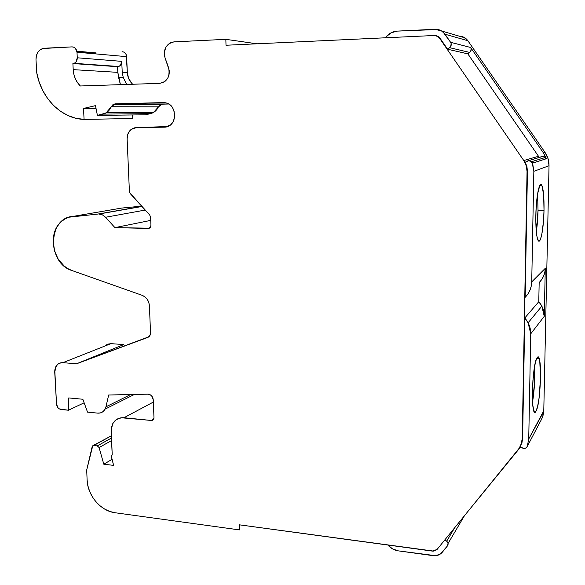 <?xml version="1.0" encoding="UTF-8"?>
<svg xmlns="http://www.w3.org/2000/svg" width="585" height="585" viewBox="0 0 585 585"><rect width="100%" height="100%" fill="white"/><g stroke="black" fill="none" stroke-linecap="round" stroke-linejoin="round"><path stroke-width="0.88" d="M532.562 401.946C534.427 390.275 535.085 378.553 534.544 366.766L534.544 382.846L532.562 401.946C534.427 390.275 535.085 378.553 534.544 366.766M536.028 411.16C530.69 422.326 531.802 364.243 537.11 357.727C542.251 349.194 541.103 403.189 536.028 411.16L533.937 410.984L536.028 411.16C535.173 412.659 534.412 412.432 533.754 410.473C530.668 402.743 533.286 361.976 537.11 357.727C537.856 356.653 538.522 356.901 539.099 358.473C542.193 365.683 539.911 405.193 536.028 411.16L537.608 406.407L539.004 398.465L540.533 378.064L539.772 361.289L538.609 357.472L537.886 357.069L536.299 359.431L534.727 365.72L532.935 380.382L532.409 391.372L532.825 405.295L533.834 410.721L534.507 411.928L535.246 412.067L536.028 411.16L533.937 410.984M544.013 210.373L538.046 210.286C537.864 218.359 537.286 225.474 536.299 231.623L538.046 210.286L544.013 210.373C543.443 227.046 541.922 237.247 539.465 240.969C537.008 241.232 535.794 232.757 535.838 215.551L535.838 215.551C536.474 197.884 538.061 187.566 540.598 184.589C542.997 185.321 544.13 193.913 544.013 210.373L543.677 195.405L542.105 186.015L541.381 184.765L540.598 184.589L539.787 185.511L537.491 194.417L536.035 209.861L535.816 221.13L536.694 234.98L537.257 238.029L538.675 241.071L539.465 240.969L540.269 239.799L541.798 234.526L543.502 221.093L544.013 210.373C543.721 229.123 540.335 246.058 537.893 239.996C536.379 236.004 535.692 227.858 535.838 215.551L535.838 215.551C536.123 196.48 539.516 180.041 541.849 185.438C543.472 189.423 544.189 197.737 544.013 210.373L538.046 210.286L537.549 194.03M84.145 402.794L68.46 410.231L61.14 409.507C58.493 408.952 56.957 407.167 56.526 404.147L57.988 407.76L59.458 408.966L68.46 410.231L84.145 402.794L68.46 410.231L68.745 397.924L82.851 399.248L87.531 412.118L97.702 413.127L100.496 412.893L102.953 411.672L104.839 409.58L105.958 406.831L130.645 394.524L105.958 406.831L108.656 395.007L148.319 394.166C151.193 394.736 152.839 396.608 153.248 399.774L153.979 417.683L153.76 418.977L151.31 420.461L153.694 419.116L151.31 420.461L121.307 417.756L116.51 419.518L112.971 423.284L111.209 428.476L112.203 454.633L111.326 456.124L113.607 465.382L103.801 464.212L112.115 459.291L103.801 464.212L99.084 447.554L111.53 440.585L99.084 447.554L97.3 445.902L99.084 447.554L111.53 440.585M141.877 206.395L97.995 214.044L141.877 206.395L97.995 214.044L141.965 206.49L98.887 214.015L102.47 214.892L105.585 217.262L145.212 210.059L105.585 217.262L102.47 214.892L98.887 214.015L141.965 206.49M539.268 157.475L538.514 156.283L539.268 157.475L538.514 156.283L523.772 160.531C525.995 163.822 527.085 167.464 527.048 171.456L527.443 171.31L525.286 162.257L526.807 161.211L541.045 156.948M520.262 446.538L523.202 448.359L524.884 448.388L526.339 447.693L527.26 446.428C525.952 448.615 524.08 449.009 521.659 447.613L520.262 446.538L521.659 447.613C524.08 449.009 525.952 448.615 527.26 446.428L528.73 438.999L527.26 446.428L540.533 421.207M145.109 113.695L144.868 112.444M132.619 114.96L132.766 118.521L132.619 114.96L132.766 118.521L84.072 119.398L83.523 108.444L96.028 108.437L83.523 108.444L95.472 105.644L97.402 115.377L145.329 114.814L153.636 112.379L158.433 106.85L111.304 106.733L106.243 112.737L102.909 114.112L150.499 113.644L145.329 114.814L97.402 115.377L102.909 114.112L150.499 113.644L155.142 111.289L158.433 106.85L111.304 106.733L113.271 104.422L115.311 103.823L162.213 104.167L160.297 104.722L158.433 106.85L159.99 104.92L162.213 104.167L158.433 106.85L111.304 106.733L112.956 104.635L115.311 103.823L164.019 102.58C170.067 103.114 173.526 106.821 174.381 113.695L174.454 115.676C174.505 119.355 173.321 122.367 170.9 124.715L165.27 127.15L136.276 127.618L168.049 126.528L134.404 127.859L132.619 128.517L129.599 130.974L127.676 134.594L127.128 138.835C127.062 134.857 128.415 131.713 131.186 129.424L136.276 127.618L168.049 126.528M111.413 438.063L97.3 445.902L111.413 438.063L97.3 445.902L93.783 445.507L111.304 435.84L93.746 445.499M520.489 446.114L522.602 438.428L521.966 442.662L520.489 446.114L522.215 439.13C522.12 442.794 520.95 446.026 518.727 448.819L437.112 549.41L432.476 551.107L239.265 524.811L239.404 529.9L239.265 524.811L433.814 551.128L437.112 549.41L432.476 551.107L239.265 524.811L239.404 529.9L114.974 512.731L239.404 529.9L114.974 512.731L109.761 511.451L104.715 509.118L100.02 505.813L95.852 501.667L92.364 496.833L89.68 491.495L87.911 485.857L87.114 480.117C87.64 495.612 100.759 511.056 114.974 512.731C100.759 511.056 87.64 495.612 87.114 480.117L86.704 469.989L92.32 446.289L111.304 435.84L92.752 445.77L86.704 469.989L87.114 480.117L86.704 469.989L92.167 446.699L93.783 445.507L97.3 445.902L99.084 447.554L103.801 464.212L112.115 459.291M121.738 61.359L77.271 57.791C77.264 60.533 76.189 62.368 74.061 63.319L118.667 66.493C120.685 65.615 121.709 63.904 121.738 61.359L77.271 57.791L76.993 52.226L126.645 56.65L127.318 72.503L122.214 72.189L121.738 61.359L77.271 57.791L76.993 52.226L126.645 56.65C126.243 53.549 124.707 51.911 122.038 51.721L123.735 52.036L125.205 53.081L126.221 54.705L127.318 72.503C127.618 77.33 129.424 81.249 132.729 84.247C129.424 81.249 127.618 77.33 127.318 72.503L122.214 72.189L121.738 61.359L120.605 65.067L119.23 66.244L117.563 66.697C120.218 66.28 121.607 64.504 121.738 61.359L122.214 72.189L123.194 77.308L126.696 84.445M164.641 102.587L167.851 103.348L171.171 105.731L173.467 109.366L174.111 111.486L174.454 115.676L173.847 120.035L172.999 122.009L170.367 125.168L166.857 126.916L164.933 127.157L136.276 127.618C130.462 128.386 127.406 132.13 127.128 138.835L129.395 191.383L127.128 138.835L129.395 191.383L130.331 193.701L149.694 214.995L130.331 193.701L129.395 191.383L129.665 192.633L149.694 214.995L150.63 217.313L150.952 225.254L150.338 227.353L148.202 228.435L114.931 227.638L105.585 217.262L145.212 210.059M130.645 394.524L105.958 406.831L105.103 409.12C103.435 412.001 100.964 413.332 97.702 413.127L87.531 412.118L97.702 413.127C101.936 413.273 104.693 411.167 105.958 406.831L108.656 395.007L147.851 394.151L150.14 394.721L151.72 395.986L153.248 399.774L153.979 417.683L153.248 419.759L151.31 420.461L123.954 417.734L153.343 402.078L123.954 417.734C118.828 417.427 115.026 419.533 112.554 424.045L111.091 431.364L112.203 454.633L111.501 455.357L111.413 456.797L113.607 465.382L103.801 464.212L99.084 447.554M387.87 545.037C390.714 548.277 394.173 550.222 398.261 550.858L433.002 555.64L398.261 550.858C394.173 550.222 390.714 548.277 387.87 545.037L392.535 548.898L398.261 550.858L435.679 555.699L440.454 553.966L447.481 545.878L448.066 543.502L446.669 541.198L454.742 527.677L446.669 541.198L444.922 539.779M529.023 160.524L532.606 163.091L546.317 158.732L545.512 157.409L542.997 156.37L545.052 157.014L546.31 158.725L542.997 156.37L529.023 160.524L531.743 161.657L532.606 163.091L546.317 158.732L543.428 152.904L546.31 158.725L532.606 163.091L533.842 171.325L531.728 281.89C531.524 287.9 529.33 293.041 525.162 297.312L527.443 171.31L526.939 166.645L525.286 162.257L529.023 160.524L532.072 162.045L533.842 171.325L549.03 165.73C549.088 160.875 547.765 156.451 545.059 152.458L543.428 152.904L470.625 47.487L471.152 48.723L470.669 51.407L467.854 53.864L447.635 49.235L449.66 47.685L469.733 52.438L467.854 53.864L447.635 49.235L439.993 38.142L439.415 37.988L523.772 160.531C525.995 163.822 527.085 167.464 527.048 171.456L522.215 439.13C522.12 442.794 520.95 446.026 518.727 448.819L437.112 549.41L518.727 448.819L521.272 444.3L522.602 438.428L524.789 317.984L538.778 301.721L539.165 282.606L541.703 279.542L543.604 276.061L544.818 272.281L545.278 268.332L531.728 281.89L531.238 286.167L529.944 290.255L527.889 294.014L525.162 297.312L527.443 171.31L525.286 162.257L526.807 161.211L541.929 156.539M385.281 37.791L385.99 36.935C389.054 33.367 392.827 31.422 397.317 31.115C392.827 31.422 389.054 33.367 385.99 36.935L391.116 32.797L397.317 31.115L435.021 29.265L441.748 31.042L445.046 34.237L467.883 40.731L464.863 37.813L459.24 36.168C462.859 36.27 465.74 37.798 467.883 40.731L545.059 152.458L543.428 152.904L470.625 47.48L450.596 42.303C451.693 44.292 451.379 46.091 449.66 47.685L469.733 52.438L467.854 53.864L447.635 49.235L449.66 47.685L469.733 52.438C471.334 50.968 471.634 49.315 470.625 47.48L450.596 42.303L451.174 43.648L450.662 46.559L447.635 49.235L439.993 38.142L438.604 36.716L436.468 35.773L439.021 37.045L439.993 38.142L439.415 37.988L523.772 160.531L538.514 156.283L467.854 53.864L538.514 156.283L523.772 160.531L526.266 165.73L527.048 171.456L527.443 171.31L527.048 171.456L522.215 439.13L522.602 438.428L524.789 317.984L538.778 301.721L539.165 282.606C543.041 278.635 545.074 273.875 545.278 268.325L531.728 281.89C531.524 287.9 529.33 293.041 525.162 297.312L527.443 171.31M256.961 43.802L225.847 39.334L173.928 41.879L225.847 39.334L256.961 43.802L225.847 39.334L226.007 45.25L434.406 35.495L226.007 45.25L225.847 39.334L226.007 45.25L434.406 35.495L438.019 36.562L439.415 37.988L437.229 36.087L434.406 35.495L436.856 35.912L439.415 37.988L523.772 160.531M225.847 39.334L173.928 41.879L169.321 43.414L165.862 47.217L164.326 52.409L165.043 57.827L169.204 70.317L168.78 75.75L167.741 78.207L164.312 81.915L159.771 83.355L80.335 85.98L77.498 82.631L75.311 78.668L73.856 74.273L73.205 69.637L117.812 72.357L117.563 66.697L72.898 63.546L73.205 69.637L117.812 72.357L120.422 84.657L118.594 77.476L123.194 77.308L118.594 77.476L123.194 77.308L122.214 72.189L123.194 77.308M96.028 108.437L83.523 108.444L84.072 119.398C61.718 118.843 41.279 98.441 36.723 72.701C41.279 98.441 61.718 118.843 84.072 119.398L132.766 118.521L84.072 119.398L75.845 118.258L67.897 115.508L60.43 111.238L53.659 105.578L47.758 98.697L42.888 90.77L39.173 82.024L36.723 72.701L35.992 59.633C36.153 52.979 38.968 49.177 44.438 48.233L72.05 46.88C74.887 47.078 76.54 48.862 76.993 52.226L75.428 48.35L73.856 47.217L72.05 46.88L42.676 48.533L39.495 50.332L38.2 51.765L36.438 55.414L35.992 59.633C36.007 53.879 38.281 50.171 42.822 48.489L72.05 46.88C74.887 47.078 76.54 48.862 76.993 52.226L126.645 56.65L127.318 72.503L122.214 72.189M76.927 51.568L94.551 53.155L93.169 53.666L96.072 52.921L76.854 51.18M150.754 220.384L114.931 227.638L150.754 220.384L114.931 227.638L105.585 217.262L114.931 227.638L149.351 228.187M97.995 214.044L69.067 217.189L65.286 218.797L61.864 221.159L58.902 224.201L56.482 227.828L54.683 231.938L53.111 241.071L54.346 250.541L58.237 259.243L64.335 266.175L67.999 268.705L71.94 270.519L142.045 295.279C146.469 297.165 148.926 300.683 149.424 305.831L150.52 332.785L149.957 335.439L147.976 337.355L76.569 363.768L62.902 362.678L110.909 343.658L123.808 344.565L76.569 363.768L62.902 362.678L105.271 345.896M68.46 410.231L68.745 397.924L68.46 410.231L61.14 409.507C58.493 408.952 56.957 407.167 56.526 404.147L54.719 371.972L56.387 365.735C58.025 363.548 60.196 362.532 62.902 362.678L61.198 362.737L58.127 363.98L55.875 366.546L54.778 370.042L56.526 404.147L54.719 371.972C54.895 365.961 57.622 362.868 62.902 362.678L110.909 343.658L123.808 344.565L76.569 363.768L62.902 362.678M446.669 541.198C448.242 542.712 448.512 544.269 447.481 545.878L442.275 552.269C439.942 554.946 436.856 556.072 433.002 555.64C436.856 556.072 439.942 554.946 442.275 552.269L447.481 545.878L448.059 543.472L446.669 541.198L454.742 527.677M520.701 446.874L466.867 512.738M532.606 163.091L533.842 171.325L549.03 165.73L543.779 410.787L542.602 417.134L540.679 421.01L542.697 416.871L543.75 411.569L528.73 438.999L530.741 333.83L530.412 329.582L529.279 325.428L527.385 321.516L524.789 317.984L538.778 301.721L541.176 304.968L542.924 308.573L543.97 312.412L544.262 316.339L541.842 306.152L538.778 301.721L539.165 282.606C543.041 278.635 545.074 273.875 545.278 268.325L531.728 281.89L533.527 187.873L531.728 281.89M533.842 171.325L533.527 187.873L533.842 171.325L549.03 165.73L543.779 410.787L528.73 438.999L530.741 333.83L544.262 316.339L545.278 268.332L544.262 316.339C544.299 310.862 542.471 305.992 538.778 301.721M540.679 421.003L542.931 416.14L543.779 410.787L528.73 438.999L530.741 333.83L528.101 322.803L524.789 317.984L522.602 438.428M461.353 36.387L463.876 37.257L467.883 40.731L445.046 34.237L467.883 40.731L545.059 152.458C547.765 156.451 549.088 160.875 549.03 165.73L548.087 158.769L545.059 152.458L543.428 152.904L470.625 47.48L450.596 42.303L445.046 34.237C442.553 30.837 439.211 29.177 435.021 29.265L397.317 31.115L437.931 29.491L440.673 30.435L443.094 32.051L450.596 42.303C451.693 44.292 451.379 46.091 449.66 47.685M117.563 66.697L117.812 72.357L117.563 66.697L72.898 63.546L74.653 63.048L76.101 61.783L77.271 57.791C77.154 61.176 75.699 63.092 72.898 63.546L73.205 69.637C73.651 76.225 76.028 81.673 80.335 85.98L159.771 83.355C167.39 81.666 170.323 76.43 168.56 67.663L165.043 57.827C163.252 49.045 166.213 43.729 173.928 41.879L170.732 42.639C165.167 45.901 163.266 50.961 165.043 57.827L168.56 67.663C170.235 73.673 168.824 78.419 164.319 81.907L159.771 83.355L80.335 85.98C76.028 81.673 73.651 76.225 73.205 69.637L117.812 72.357L120.393 84.503M84.072 119.398L83.523 108.444L95.472 105.644L97.402 115.377L105.497 113.154L107.837 111.552L111.304 106.733C109.468 110.689 106.675 113.146 102.909 114.112L150.499 113.644L145.329 114.814L97.402 115.377L102.909 114.112M148.202 228.435C149.935 228.282 150.857 227.221 150.952 225.254L150.63 217.313L149.694 214.995L150.63 217.313L150.952 225.254L150.784 226.49L149.292 228.216L114.931 227.638M147.976 337.355L147.712 337.457C149.57 336.646 150.506 335.088 150.52 332.785L149.424 305.831C148.926 300.683 146.469 297.165 142.045 295.279L71.94 270.519C47.027 263.17 47.699 217.525 73.103 216.384L121.695 208.07L73.103 216.384C68.642 216.838 64.708 218.6 61.301 221.649C46.529 233.934 53.345 264.859 71.94 270.519L142.045 295.279L144.89 296.851L147.223 299.323L148.787 302.423L149.424 305.831L150.52 332.785L150.374 334.32L148.904 336.763L76.569 363.768L123.808 344.565L110.909 343.658L107.779 344.141L106.397 344.901M68.745 397.924L82.851 399.248L87.531 412.118L82.851 399.248L68.745 397.924M111.304 106.733L115.311 103.823L169.08 103.998L115.311 103.823L164.019 102.58C170.067 103.114 173.526 106.821 174.381 113.695L174.454 115.676C174.081 122.565 170.915 126.389 164.933 127.157L165.27 127.15M73.103 216.384L121.695 208.07L141.665 206.161M524.789 317.984C528.781 322.627 530.763 327.907 530.741 333.83L544.262 316.339L545.278 268.325M131.786 83.355L128.568 78.324L127.318 72.503M105.958 406.831L108.656 395.007L148.319 394.166C151.193 394.736 152.839 396.608 153.248 399.774L153.979 417.683C153.884 419.518 152.999 420.447 151.31 420.461L153.694 419.116M151.31 420.461L123.954 417.734C115.742 417.836 111.457 422.377 111.091 431.364L112.203 454.633L111.413 456.797L113.607 465.382L103.801 464.212M83.523 108.444L95.472 105.644L97.402 115.377M77.271 57.791L76.993 52.226M150.499 113.644C154.038 112.759 156.685 110.492 158.433 106.85M97.3 445.902L93.783 445.507M536.299 231.623C537.286 225.474 537.864 218.359 538.046 210.286M527.048 171.456L522.215 439.13M538.514 156.283L467.854 53.864M447.635 49.235L439.993 38.142L439.415 37.988M439.993 38.142L436.468 35.773M72.898 63.546L73.205 69.637M126.645 56.65C126.243 53.549 124.707 51.911 122.038 51.721M98.887 214.015L102.47 214.892L105.585 217.262M538.865 424.374L540.825 420.652M528.73 438.999L527.26 446.428M530.741 333.83L544.262 316.339M543.428 152.904L546.317 158.732M470.625 47.48C471.634 49.315 471.334 50.968 469.733 52.438M445.046 34.237L450.596 42.303M115.311 103.823L164.019 102.58M164.933 127.157L136.276 127.618M147.712 337.457L76.569 363.768M117.812 72.357L118.594 77.476M169.08 103.998L162.213 104.167M123.954 417.734L153.343 402.078M549.03 165.73L543.779 410.787M467.883 40.731L545.059 152.458M536.767 358.32L539.099 358.473M539.831 185.423L541.849 185.438M118.667 66.493L74.061 63.319M153.636 112.379L106.243 112.737M134.374 394.444L105.103 409.12M545.512 157.409L531.743 161.657M438.019 36.562L438.604 36.716M113.271 104.422L160.297 104.722M464.475 515.685L448.059 543.472M541.842 306.152L528.101 322.803M441.748 31.042L464.863 37.813"/></g></svg>
